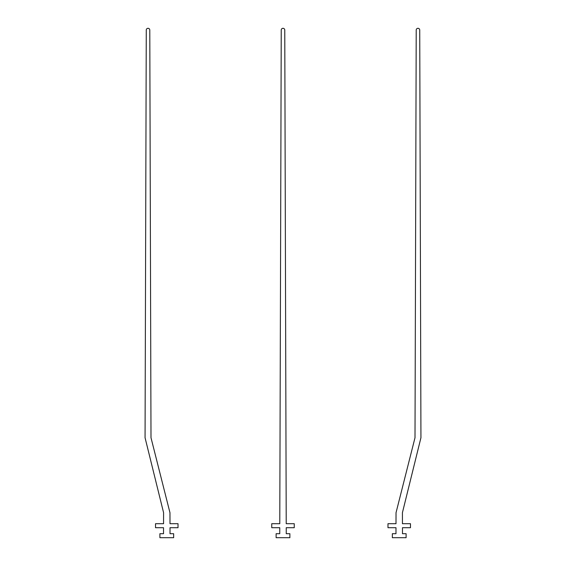 <?xml version="1.0" encoding="UTF-8"?>
<svg xmlns="http://www.w3.org/2000/svg" width="566" height="566" viewBox="0 0 566 566"><rect width="100%" height="100%" fill="white"/><g stroke="black" fill="none" stroke-linecap="round" stroke-linejoin="round"><path stroke-width="0.85" d="M406.098 533.703L406.098 537.7L392.351 537.7L392.351 533.703L395.981 533.703L395.981 527.703L387.979 527.703L387.979 523.706L396.002 523.706L396.037 512.704L415.005 437.716L416.215 30.055A1.762 1.762 0 0 1 417.977 28.3A1.762 1.762 0 0 1 419.731 30.055L420.941 437.716L402.419 512.704L402.447 523.706L410.477 523.706L410.477 527.703L402.476 527.703L402.476 533.703L406.098 533.703M294.249 523.706L286.219 523.706L284.762 30.055A1.762 1.762 0 0 0 283 28.3A1.762 1.762 0 0 0 281.238 30.055L279.781 523.706L271.751 523.706L271.751 527.703L279.753 527.703L279.753 533.703L276.123 533.703L276.123 537.7L289.877 537.7L289.877 533.703L286.247 533.703L286.247 527.703L294.249 527.703L294.249 523.706M159.902 533.703L159.902 537.7L173.649 537.7L173.649 533.703L170.019 533.703L170.019 527.703L178.021 527.703L178.021 523.706L169.998 523.706L169.963 512.704L150.995 437.716L149.785 30.055A1.762 1.762 0 0 0 148.023 28.3A1.762 1.762 0 0 0 146.269 30.055L145.059 437.716L163.581 512.704L163.553 523.706L155.523 523.706L155.523 527.703L163.524 527.703L163.524 533.703L159.902 533.703"/></g></svg>
